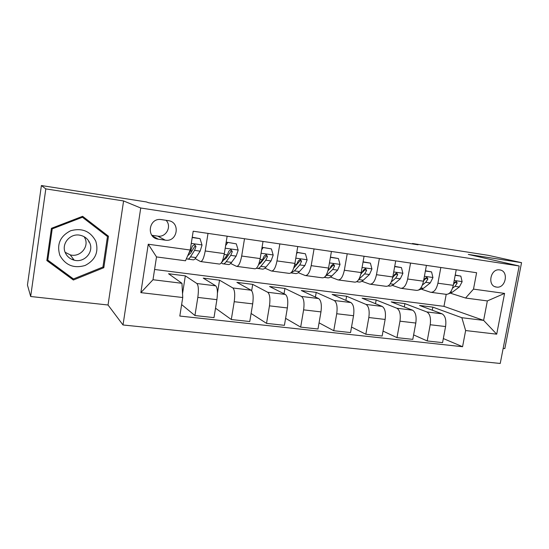 <?xml version="1.0" encoding="UTF-8"?>
<svg xmlns="http://www.w3.org/2000/svg" width="549" height="549" viewBox="0 0 549 549"><rect width="100%" height="100%" fill="white"/><g stroke="black" fill="none" stroke-linecap="round" stroke-linejoin="round"><path stroke-width="0.82" d="M499.748 269.923L499.624 269.902C490.332 268.269 487.011 286.132 496.406 287.065L496.454 287.072C505.746 288.801 509.204 270.932 499.748 269.923M503.159 348.409L504.833 348.588L521.55 262.662L488.239 255.326L412.471 243.488L412.395 243.9M123.017 324.981L500.235 363.459L519.182 265.984L140.729 208.009L123.017 324.981L108.036 305.004L123.587 200.948L45.814 188.89L30.669 296.501L108.036 305.004M30.669 296.501L27.45 285.041L41.395 185.541L45.814 188.89M41.395 185.541L146.377 201.936L148.731 202.78L418.05 244.785L412.471 243.488M158.366 239.192L165.263 240.16C177.581 242.377 180.758 222.05 168.282 220.636L161.077 219.566C148.765 217.617 145.904 237.834 158.27 239.179L152.279 235.823M182.742 297.524L140.853 292.638L148.251 244.23L190.228 250.021L185.5 260.782L156.513 256.925L152.999 279.736L181.959 283.298L182.742 297.524L179.818 316.052L462.567 346.721L443.331 338.548M154.585 269.47L443.969 306.356L483.621 320.383L487.347 300.927L465.573 298.032L473.499 289.117L476.607 272.736L193.193 231.218L190.228 250.021M473.499 289.117L504.586 293.406L496.701 334.176L465.634 330.546L462.567 346.721M521.55 262.662L468.297 254.407L519.182 265.984M123.587 200.948L140.729 208.009M465.573 298.032L450.626 293.248M440.833 267.5L437.917 283.209C436.4 289.529 433.964 292.548 430.615 292.267L421.886 289.371M410.563 263.067L407.653 279.016C406.157 285.439 403.824 288.52 400.646 288.266L392.322 285.384M379.373 258.497L376.477 274.699C375.001 281.225 372.771 284.375 369.779 284.142L361.88 281.273M347.222 253.782L344.34 270.245C342.885 276.881 340.764 280.1 337.978 279.894L330.539 277.039M314.055 248.923L311.187 265.654C309.766 272.4 307.769 275.687 305.189 275.516L298.237 272.668M279.839 243.914L276.991 260.919C275.598 267.775 273.725 271.137 271.371 271L264.954 268.152M244.511 238.74L241.684 256.026C240.325 263.005 238.589 266.443 236.482 266.34L230.621 263.486M208.016 233.394L205.216 250.975C203.899 258.078 202.313 261.592 200.46 261.53L195.204 258.654M443.969 306.356L446.207 294.374M182.529 293.694L185.342 275.859L168.557 273.738L181.959 283.298M185.342 275.859L196.871 283.51C198.484 285.363 198.8 290.002 197.818 297.421L194.936 315.538L181.63 304.571M217.438 293.145L219.531 280.182L203.247 278.123L215.723 285.837C217.473 287.697 217.864 292.308 216.896 299.665L213.993 317.624L194.936 315.538M219.531 280.182L232.851 287.957C234.725 289.817 235.178 294.401 234.217 301.703L231.307 319.518L215.517 308.195M251.668 290.702L252.712 284.375L236.907 282.378L251.113 290.215C253.116 292.082 253.638 296.632 252.691 303.872L249.768 321.536L231.307 319.518M252.712 284.375L267.706 292.267C269.827 294.134 270.41 298.663 269.47 305.841L266.533 323.368L251.099 313.486M284.032 293.763L284.924 288.445L269.58 286.509L285.398 294.456C287.642 296.323 288.294 300.825 287.36 307.948L284.416 325.324L266.533 323.368M284.924 288.445L301.483 296.439C303.837 298.313 304.544 302.787 303.618 309.856L300.667 327.108L285.597 318.331M315.407 297.064L316.217 292.404L301.312 290.517L318.64 298.56C321.103 300.44 321.879 304.88 320.959 311.894L317.995 329.002L300.667 327.108M316.217 292.404L334.238 300.495C336.805 302.369 337.635 306.788 336.722 313.747L333.751 330.724L319.065 322.839M345.884 300.385L346.618 296.24L332.131 294.415L350.88 302.547C353.556 304.427 354.441 308.819 353.535 315.723L350.557 332.564L333.751 330.724M346.618 296.24L366.018 304.421C368.784 306.301 369.724 310.665 368.825 317.521L365.84 334.238L351.532 327.074M375.502 303.686L376.168 299.98L362.086 298.196L382.166 306.417C385.034 308.298 386.029 312.635 385.137 319.443L382.145 336.022L365.84 334.238M376.168 299.98L396.858 308.236C399.816 310.11 400.852 314.426 399.974 321.186L396.975 337.642L383.037 331.081M404.29 306.966L404.901 303.611L391.211 301.881L412.539 310.171C415.593 312.052 416.677 316.341 415.806 323.045L412.8 339.371L396.975 337.642M404.901 303.611L426.806 311.935C429.942 313.815 431.075 318.084 430.203 324.74L427.197 340.95L413.623 334.897M432.289 310.199L432.859 307.145L419.539 305.457L442.041 313.822C445.26 315.696 446.44 319.937 445.582 326.545L442.563 342.631L427.197 340.95M432.859 307.145L461.853 317.706L483.621 320.383L496.701 334.176M227.142 236.194L224.328 253.624C222.99 260.658 221.322 264.138 219.332 264.048L200.872 261.585M263.019 241.45L260.185 258.593C258.812 265.503 257.001 268.9 254.763 268.784L236.955 266.402M297.764 246.542L294.909 263.403C293.502 270.197 291.56 273.519 289.09 273.368L271.899 271.069M331.431 251.469L328.556 268.063C327.122 274.747 325.056 278 322.359 277.808L305.766 275.598M364.062 256.253L361.173 272.579C359.712 279.153 357.529 282.337 354.633 282.124L338.603 279.983M395.712 260.885L392.81 276.964C391.32 283.435 389.035 286.544 385.947 286.303L370.451 284.231M426.415 265.387L423.505 281.212C421.996 287.58 419.608 290.634 416.341 290.359L401.36 288.362M465.634 330.546L461.853 317.706M456.226 269.751L453.302 285.343C451.772 291.608 449.295 294.6 445.857 294.305L431.37 292.37M156.513 256.925L148.251 244.23M152.999 279.736L140.853 292.638M504.586 293.406L487.347 300.927M151.847 235.281L157.714 236.111C166.1 237.703 172.112 226.284 166.045 220.307M73.374 280.024L103.816 267.706L108.482 236.242L82.625 216.306L51.428 228.309L46.85 260.562L73.374 280.024L72.379 278.158M46.974 259.67L72.228 278.219M106.739 235.995L106.883 235.027L82.604 216.313M106.883 235.027L108.482 236.242M102.979 266.828L103.816 267.706M192.198 237.525L200.042 238.65L202.025 245.08L200.131 251.154L195.986 257.591C194.785 259.423 193.694 260.144 192.699 259.752L187.964 259.121M191.347 252.039L191.052 249.836M200.042 238.65L192.239 237.25M186.53 258.442L187.264 259.025C188.232 259.416 189.302 258.689 190.482 256.85L194.559 250.378L195.986 246.508L194.6 244.497L192.438 246.014L191.018 249.891L188.513 253.926M195.986 246.508L194.97 246.014L190.503 253.384L187.923 255.264L188.396 255.299M236.296 243.859L226.655 242.198L236.296 243.859L238.184 250.179L236.145 256.122L231.554 262.395C230.223 264.179 228.988 264.865 227.849 264.46L223.381 263.863M226.428 257.893L226.099 256.63M227.698 242.624L225.618 245.623M226.03 243.104L226.655 242.198M221.405 262.786L222.571 263.753C223.69 264.158 224.905 263.465 226.215 261.674L230.745 255.381L232.302 251.593L230.985 249.617L228.864 251.113L227.32 254.908L221.343 262.841M232.302 251.593L231.129 251.078L226.167 258.256L223.628 260.109M262.051 247.325L271.405 248.903L273.196 255.113L271.034 260.947L266.018 267.047C264.563 268.79 263.197 269.442 261.921 269.017L257.714 268.454M260.528 263.225L260.247 262.566M263.081 247.709L261.64 249.802M271.405 248.903L262.051 247.29M256.493 268.2L256.808 268.337C258.064 268.756 259.416 268.097 260.85 266.354L265.798 260.219L267.473 256.513L266.224 254.578L264.144 256.047L262.484 259.766L258.579 264.645L260.734 262.978L266.148 255.985L267.473 256.513M296.769 252.423L305.429 253.789L307.131 259.897L304.846 265.613L299.438 271.563C297.867 273.258 296.378 273.882 294.971 273.443L291.011 272.915M297.359 252.629L296.529 253.851M305.429 253.789L296.789 252.286M290.86 272.922L294.422 270.883L299.775 264.913L301.545 261.283L300.365 259.382L298.32 260.83L296.556 264.467L293.955 267.404M301.545 261.283L300.09 260.741L293.722 268.084M330.409 257.344L338.41 258.531L340.023 264.529L337.628 270.142L331.85 275.941C330.175 277.588 328.577 278.192 327.039 277.739L324.315 277.375M330.587 257.406L330.34 257.769M338.41 258.531L330.45 257.124M324.967 276.806L332.708 269.463L334.581 265.901L333.456 264.042L331.459 265.462L329.585 269.031L327.966 270.691M334.581 265.901L332.996 265.345L327.952 270.753M95.78 241.162C90.372 231.15 81.986 227.677 70.622 230.758C60.143 236.145 56.554 244.339 59.855 255.34C65.489 265.339 73.916 268.715 85.136 265.462C95.389 260.089 98.937 251.991 95.78 241.162M89.782 243.001C87.915 238.849 84.69 236.262 80.099 235.247C70.293 232.954 61.056 243.763 65.276 252.67C67.033 256.527 70.004 259.032 74.184 260.171C84.175 263.074 94.037 252.169 89.782 243.001M65.118 252.279L70.21 254.86C79.756 257.646 89.178 247.249 85.102 238.492L84.196 236.736M73.456 278.954L47.79 260.102L52.224 228.878L82.419 217.26L107.467 236.55L102.944 267.034L73.456 278.954M47.104 258.778L47.79 260.102M51.702 228.199L52.224 228.878M81.657 216.677L82.419 217.26M88.801 241.107L88.766 242.02M363.033 262.065L370.397 263.122L371.927 269.031L369.422 274.534L363.308 280.189C361.537 281.795 359.821 282.371 358.174 281.905L356.726 281.712M370.397 263.122L363.081 261.811M358.84 279.311L364.653 273.876L366.622 270.382L365.559 268.557L363.589 269.964L360.83 274.212M366.622 270.382L364.913 269.82L362.553 272.277M394.676 266.608L401.436 267.583L402.891 273.388L400.29 278.796L393.853 284.313C391.986 285.878 390.174 286.427 388.418 285.954L388.17 285.926M401.436 267.583L394.724 266.361M391.279 281.946L395.657 278.158L397.716 274.733L396.701 272.935L394.765 274.322L392.638 277.828M397.716 274.733L395.891 274.157L394.045 276.003M425.379 271.021L431.569 271.913L432.941 277.629L430.251 282.934L423.519 288.314L418.626 290.044M431.569 271.913L425.427 270.774M422.428 285L425.756 282.316L427.891 278.961L426.93 277.19L425.036 278.556L423.478 281.363M427.891 278.961L425.962 278.37L424.514 279.784M455.183 275.303L460.831 276.113L462.134 281.74L459.362 286.955L452.342 292.212L448.54 293.859M460.831 276.113L455.231 275.063M452.541 288.204L454.991 286.352L457.207 283.058L456.294 281.321L454.428 282.673L453.433 284.636M457.207 283.058L455.176 282.461L454.057 283.545M215.723 285.837L196.871 283.51M251.113 290.215L232.851 287.957M285.398 294.456L267.706 292.267M318.64 298.56L301.483 296.439M350.88 302.547L334.238 300.495M382.166 306.417L366.018 304.421M412.539 310.171L396.858 308.236M442.041 313.822L426.806 311.935M216.896 299.665L197.818 297.421M224.328 253.624L205.216 250.975M260.185 258.593L241.684 256.026M252.691 303.872L234.217 301.703M294.909 263.403L276.991 260.919M287.36 307.948L269.47 305.841M328.556 268.063L311.187 265.654M320.959 311.894L303.618 309.856M361.173 272.579L344.34 270.245M353.535 315.723L336.722 313.747M392.81 276.964L376.477 274.699M385.137 319.443L368.825 317.521M423.505 281.212L407.653 279.016M415.806 323.045L399.974 321.186M453.302 285.343L437.917 283.209M445.582 326.545L430.203 324.74M157.714 236.111L165.263 240.16M201.977 244.923L191.272 243.413M195.986 257.591L190.482 256.85M191.018 249.891L190.263 249.788M200.131 251.154L194.559 250.378M238.136 250.021L225.207 248.196M222.839 261.221L222.263 261.139M231.554 262.395L226.215 261.674M227.32 254.908L224.184 254.475M236.145 256.122L230.745 255.381M273.155 254.956L261.07 253.254M266.018 267.047L260.85 266.354M262.484 259.766L260.034 259.423M271.034 260.947L265.798 260.219M307.083 259.746L295.801 258.154M299.438 271.563L294.422 270.883M296.556 264.467L294.758 264.22M304.846 265.613L299.775 264.913M339.982 264.385L329.448 262.896M331.85 275.941L326.984 275.282M329.585 269.031L328.405 268.866M337.628 270.142L332.708 269.463M371.893 268.88L362.072 267.493M363.308 280.189L358.689 279.565M361.626 273.457L361.022 273.375M369.422 274.534L364.653 273.876M402.849 273.244L393.708 271.954M393.853 284.313L390.236 283.826M400.29 278.796L395.657 278.158M432.907 277.485L424.411 276.284M423.519 288.314L420.85 287.957M430.251 282.934L425.756 282.316M462.1 281.603L454.215 280.484M452.342 292.212L450.578 291.972M459.362 286.955L454.991 286.352M494.903 286.647L496.406 287.065M152.341 235.898L158.27 239.179M71.988 259.423L73.621 259.423M70.21 254.86L74.184 260.171"/></g></svg>
